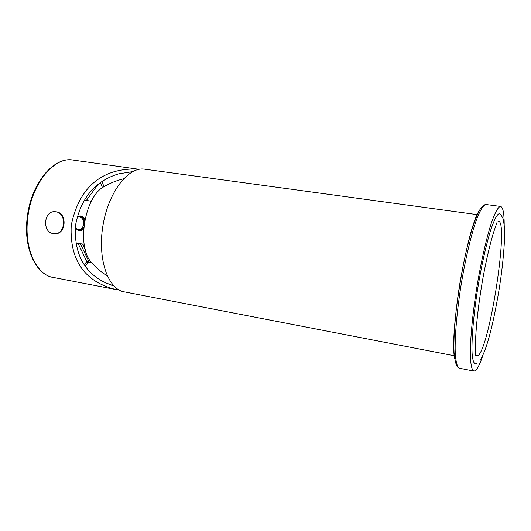 <?xml version="1.0" encoding="UTF-8"?>
<svg xmlns="http://www.w3.org/2000/svg" width="531" height="531" viewBox="0 0 531 531"><rect width="100%" height="100%" fill="white"/><g stroke="black" fill="none" stroke-linecap="round" stroke-linejoin="round"><path stroke-width="0.8" d="M473.572 371.03L459.746 368.288C457.211 367.704 455.691 361.956 455.18 351.044C454.848 335.439 456.965 311.106 461.014 285.452C465.222 259.812 470.897 235.757 476.174 220.604C480.143 210.057 483.449 204.7 486.104 204.528L500.62 206.453C498.237 206.659 495.184 212.088 491.447 222.728C486.449 238.021 480.94 262.248 476.712 288.048C472.63 313.861 470.307 338.313 470.327 353.951C470.585 364.877 471.847 370.605 474.11 371.136L475.869 370.18C477.993 367.956 480.376 362.892 483.018 355M504.198 224.314C504.158 213.316 503.01 207.369 500.74 206.473L500.62 206.453M499.664 213.535C497.381 213.708 494.427 219.111 490.817 229.744C485.991 244.964 480.747 268.885 476.938 293.517C473.287 318.076 471.521 340.285 472.072 353.049C472.729 361.73 474.316 365.175 476.825 363.383M454.29 355.763L124.891 291.977C108.49 290.158 97.312 259.938 102.861 226.053C108.224 192.142 128.416 166.369 144.658 169.177L477.283 214.65M93.204 264.372L90.542 261.385C77.035 245.289 84.456 199.158 102.423 187.562L107.023 184.961M497.228 221.766L494.315 230.195C491.022 239.939 486.071 259.998 482.287 281.749C478.444 304.588 476.188 324.448 475.51 341.307L475.67 355.69L478.066 355.73C489.927 346.424 509.056 221.407 498.49 221.268M85.259 265.958L88.226 262.872L91.246 262.208M113.342 285.426L111.444 285.174M132.617 171.639L118.698 173.836C95.009 180.958 80.586 198.262 75.429 225.748C74.048 253.426 84.051 272.423 105.43 282.751L113.753 285.87M78.09 243.41L86.858 261.67L88.226 262.872L88.584 260.947L90.091 260.754M132.358 171.779L131.867 171.666M77.493 216.495C81.017 215.174 83.52 216.223 84.993 219.635M83.706 228.708C81.973 230.666 79.889 231.065 77.446 229.896M79.165 230.129L83.725 228.449M75.163 228.496L78.694 230.122C80.865 230.155 82.59 229.133 83.858 227.062M84.655 221.427C83.885 218.586 82.252 216.887 79.763 216.343L77.221 216.582M84.953 219.834C84.177 217.849 82.869 216.701 81.024 216.382L80.154 216.316M75.196 228.031L77.798 229.372C84.522 230.819 86.082 217.823 79.272 217.02L77.055 217.206M139.746 169.21L139.162 169.124C105.151 167.365 79.524 184.35 71.227 225.429C69.362 264.219 88.431 282.91 116.223 289.601L119.05 289.999M113.561 289.09L54.003 277.574C36.825 275.748 23.862 248.933 27.731 218.141C31.196 183.991 54.195 156.34 72.92 160.043L139.135 169.316M55.695 211.75L55.828 211.809C67.152 213.064 65.525 234.868 54.215 233.713L53.273 233.607C41.903 232.2 43.768 210.342 55.158 211.73L56.366 211.829C67.603 213.07 66.109 234.695 54.872 233.72M454.629 358.604C449.286 333.495 466.782 228.881 479.294 210.588M84.217 264.431L86.858 261.67L88.584 260.947L80.354 243.716M104.049 186.593L101.892 181.695M85.206 249.464L82.61 244.014M102.463 187.543L100.386 182.764M86.42 200.353L97.804 184.755M85.697 198.09L88.697 193.994M459.328 368.229L457.377 366.934C455.757 364.319 454.642 359.467 454.038 352.385C453.315 336.468 455.512 310.403 459.926 283.016C463.523 262.082 467.592 244.014 472.119 228.808C475.059 219.874 477.84 213.15 480.475 208.637C482.918 205.689 484.796 204.322 486.104 204.528M90.542 261.385C95.341 267.06 100.917 271.912 107.262 275.941M102.423 187.562C108.948 183.567 115.977 180.653 123.497 178.814M480.037 360.317C487.279 349.365 493.75 321.036 498.861 290.902C501.642 274.155 503.501 257.475 504.45 240.868L504.417 226.81L503.196 218.878L500.806 214.405M91.352 201.322L84.482 199.968M84.15 244.22L75.853 243.112M80.553 216.329L79.305 216.29M112.99 285.651L113.747 285.864M54.003 277.574C36.221 275.536 23.331 248.608 27.161 218.002C30.619 184.084 53.498 156.366 72.92 160.043"/></g></svg>
